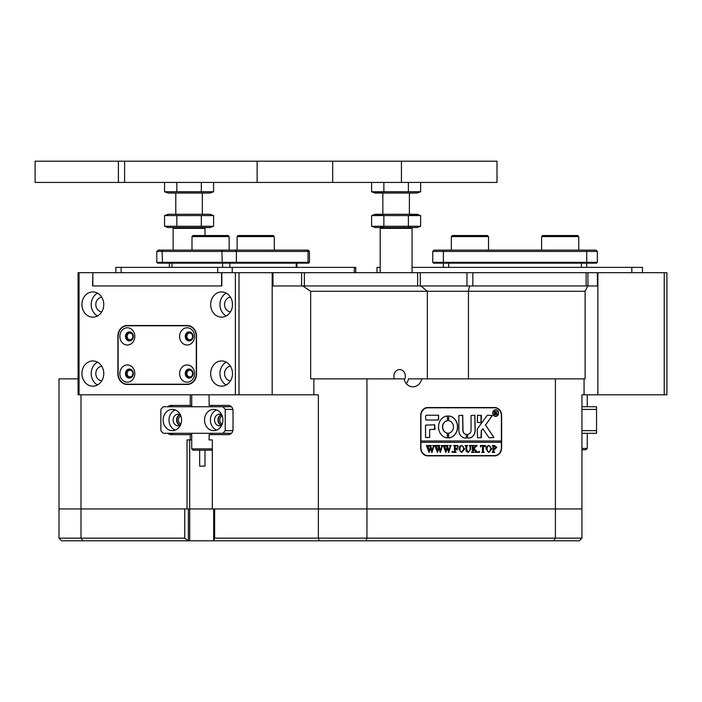 <?xml version="1.0" encoding="UTF-8"?>
<svg xmlns="http://www.w3.org/2000/svg" width="702" height="702" viewBox="0 0 702 702"><rect width="100%" height="100%" fill="white"/><g stroke="black" fill="none" stroke-linecap="round" stroke-linejoin="round"><path stroke-width="1.05" d="M204.203 227.562L204.993 228.361L173.14 228.361L173.14 250.123M412.056 272.692L412.056 228.361L411.258 227.562L412.056 228.361L380.203 228.361L380.203 272.692M449.219 161.197L497.007 161.197L497.007 182.432L118.401 182.432L118.401 161.197L449.219 161.197M118.401 182.432L35.1 182.432L35.1 161.197L118.401 161.197M380.853 192.629L382.853 192.102L371.604 191.76L375.158 193.05L417.102 193.05L420.647 191.76L420.647 182.432M371.604 182.432L371.604 191.76L420.647 191.76L417.102 193.05M408.388 191.76L408.388 182.432M383.871 191.76L383.871 182.432M210.038 214.285L213.592 215.575L164.549 215.575L168.094 214.285L210.038 214.285M213.592 226.263L164.549 226.263L168.094 227.562L210.038 227.562L213.592 226.263L213.592 215.575M201.334 226.263L201.334 215.575M176.807 226.263L176.807 215.575M164.549 226.263L164.549 215.575M409.784 226.728L408.388 226.263L420.647 226.263L417.102 227.562L375.158 227.562L371.604 226.263L383.871 226.263L371.604 226.263L371.604 215.575L375.158 214.285L417.102 214.285L420.647 215.575L371.604 215.575L382.853 215.233L380.853 214.707M409.766 215.119L417.55 214.689M417.637 214.707L420.647 215.575L420.647 226.263L417.102 227.562M380.853 227.141L383.871 226.263L408.388 226.263L408.388 215.575M383.871 226.263L383.871 215.575M408.388 226.263L409.766 226.728M213.592 191.76L164.549 191.76L168.094 193.05L210.038 193.05L213.592 191.76L213.592 182.432M201.334 191.76L201.334 182.432M176.807 191.76L176.807 182.432M164.549 191.76L164.549 182.432M406.256 383.573A10.618 9.196 90 0 0 408.52 378.869L555.396 378.869L555.396 538.153L553.624 540.803L579.299 540.803L581.949 538.153L581.949 394.805L584.064 394.805L584.064 378.869L585.117 378.869L585.117 291.269L468.453 291.269L469.568 285.96L420.91 285.96L427.334 291.269L310.67 291.269L302.729 285.96L466.953 285.96L466.953 272.692L472.823 272.692L472.823 285.96L586.126 285.96L586.126 272.692L587.907 272.692L587.907 285.96M466.953 272.692L304.352 272.692L304.352 285.96L417.655 285.96L417.655 272.692M92.839 272.692L92.611 285.96L221.814 285.96L92.839 285.96L92.839 272.692L272.973 272.692L272.973 285.96M301.597 285.96L301.597 272.692L272.973 272.692M301.597 272.692L304.352 272.692M586.126 272.692L472.823 272.692M597.393 285.96L597.393 272.692L587.907 272.692M597.393 272.692L597.876 272.692L597.876 394.805L664.241 394.805L664.241 272.692L597.876 272.692M597.613 272.692L597.613 285.96M221.586 272.692L221.586 285.96M186.881 336.398A3.317 2.869 -90 0 0 189.751 339.715A3.317 2.869 -90 0 0 192.629 336.398A3.317 2.869 -90 0 0 189.751 333.081A3.317 2.869 -90 0 0 186.881 336.398M186.881 373.561A3.317 2.869 -90 0 0 189.751 376.886A3.317 2.869 -90 0 0 192.629 373.561A3.317 2.869 -90 0 0 189.751 370.244A3.317 2.869 -90 0 0 186.881 373.561M127.106 336.398A3.317 2.869 -90 0 0 129.984 339.715A3.317 2.869 -90 0 0 132.853 336.398A3.317 2.869 -90 0 0 129.984 333.081A3.317 2.869 -90 0 0 127.106 336.398M127.106 373.561A3.317 2.869 -90 0 0 129.984 376.886A3.317 2.869 -90 0 0 132.853 373.561A3.317 2.869 -90 0 0 129.984 370.244A3.317 2.869 -90 0 0 127.106 373.561M210.661 304.545A12.61 10.916 -90 0 0 221.586 317.155A12.61 10.916 -90 0 0 232.502 304.545A12.61 10.916 -90 0 0 221.586 291.935A12.61 10.916 -90 0 0 210.661 304.545M226.228 293.129A12.61 10.916 -90 0 0 219.954 304.545A12.61 10.916 -90 0 0 226.228 315.953M230.493 297.253A7.301 6.318 -90 0 0 224.552 304.545A7.301 6.318 -90 0 0 230.493 311.828M210.661 373.561A12.61 10.916 -90 0 0 221.586 386.17A12.61 10.916 -90 0 0 232.502 373.561A12.61 10.916 -90 0 0 221.586 360.951A12.61 10.916 -90 0 0 210.661 373.561M226.228 362.153A12.61 10.916 -90 0 0 219.954 373.561A12.61 10.916 -90 0 0 226.228 384.977M230.493 366.277A7.301 6.318 -90 0 0 224.552 373.561A7.301 6.318 -90 0 0 230.493 380.853M81.923 304.545A12.61 10.916 -90 0 0 92.839 317.155A12.61 10.916 -90 0 0 103.764 304.545A12.61 10.916 -90 0 0 92.839 291.935A12.61 10.916 -90 0 0 81.923 304.545M97.49 293.129A12.61 10.916 -90 0 0 91.216 304.545A12.61 10.916 -90 0 0 97.49 315.953M101.755 297.253A7.301 6.318 -90 0 0 95.814 304.545A7.301 6.318 -90 0 0 101.755 311.828M81.923 373.561A12.61 10.916 -90 0 0 92.839 386.17A12.61 10.916 -90 0 0 103.764 373.561A12.61 10.916 -90 0 0 92.839 360.951A12.61 10.916 -90 0 0 81.923 373.561M97.49 362.153A12.61 10.916 -90 0 0 91.216 373.561A12.61 10.916 -90 0 0 97.49 384.977M101.755 366.277A7.301 6.318 -90 0 0 95.814 373.561A7.301 6.318 -90 0 0 101.755 380.853M239.005 272.692L239.005 394.805L272.183 394.805L272.183 272.692M79.045 394.805L78.08 394.805L78.08 272.692L79.045 272.692L79.045 394.805L235.381 394.805L235.381 272.692M92.611 272.692L79.045 272.692M239.005 394.805L235.381 394.805M196.525 336.135A10.618 9.196 -90 0 0 187.329 325.517L127.097 325.517A10.618 9.196 -90 0 0 117.901 336.135L117.901 373.833A10.618 9.196 -90 0 0 127.097 384.45L187.329 384.45A10.618 9.196 -90 0 0 196.525 373.833L196.525 336.135M221.814 285.96L221.814 272.692M127.711 384.187A10.618 9.196 -90 0 0 129.747 384.45M129.747 325.517A10.618 9.196 -90 0 0 127.711 325.781M664.241 272.692L666.9 272.692L666.9 394.805L664.241 394.805M179.624 336.398A8.626 7.468 -90 0 0 187.101 345.024A8.626 7.468 -90 0 0 194.568 336.398A8.626 7.468 -90 0 0 187.101 327.773A8.626 7.468 -90 0 0 179.624 336.398M185.249 336.398A4.51 3.905 -90 0 0 189.154 340.909A4.51 3.905 -90 0 0 193.068 336.398A4.51 3.905 -90 0 0 189.154 331.888A4.51 3.905 -90 0 0 185.249 336.398M189.452 331.897A4.51 3.905 -90 0 0 185.846 336.398A4.51 3.905 -90 0 0 189.452 340.9M179.624 373.561A8.626 7.468 -90 0 0 187.101 382.195A8.626 7.468 -90 0 0 194.568 373.561A8.626 7.468 -90 0 0 187.101 364.935A8.626 7.468 -90 0 0 179.624 373.561M185.249 373.561A4.51 3.905 -90 0 0 189.154 378.08A4.51 3.905 -90 0 0 193.068 373.561A4.51 3.905 -90 0 0 189.154 369.05A4.51 3.905 -90 0 0 185.249 373.561M189.452 369.068A4.51 3.905 -90 0 0 185.846 373.561A4.51 3.905 -90 0 0 189.452 378.062M119.858 336.398A8.626 7.468 -90 0 0 127.325 345.024A8.626 7.468 -90 0 0 134.802 336.398A8.626 7.468 -90 0 0 127.325 327.773A8.626 7.468 -90 0 0 119.858 336.398M125.474 336.398A4.51 3.905 -90 0 0 129.387 340.909A4.51 3.905 -90 0 0 133.292 336.398A4.51 3.905 -90 0 0 129.387 331.888A4.51 3.905 -90 0 0 125.474 336.398M129.686 331.897A4.51 3.905 -90 0 0 126.07 336.398A4.51 3.905 -90 0 0 129.686 340.9M119.858 373.561A8.626 7.468 -90 0 0 127.325 382.195A8.626 7.468 -90 0 0 134.802 373.561A8.626 7.468 -90 0 0 127.325 364.935A8.626 7.468 -90 0 0 119.858 373.561M125.474 373.561A4.51 3.905 -90 0 0 129.387 378.08A4.51 3.905 -90 0 0 133.292 373.561A4.51 3.905 -90 0 0 129.387 369.05A4.51 3.905 -90 0 0 125.474 373.561M129.686 369.068A4.51 3.905 -90 0 0 126.07 373.561A4.51 3.905 -90 0 0 129.686 378.062M118.129 373.561A10.618 9.196 -90 0 0 127.325 384.187L187.101 384.187A10.618 9.196 -90 0 0 196.297 373.561L196.297 336.398A10.618 9.196 -90 0 0 187.101 325.781L127.325 325.781A10.618 9.196 -90 0 0 118.129 336.398L118.129 373.561M189.373 325.781L187.101 325.781M189.373 384.187L187.101 384.187M404.308 380.045A6.634 5.748 90 0 0 405.361 376.219A6.634 5.748 90 0 0 399.613 369.585A6.634 5.748 90 0 0 393.866 376.219A6.634 5.748 90 0 0 394.348 378.869M180.361 425.254A5.441 4.712 90 0 1 176.939 420.024A5.441 4.712 90 0 1 180.361 414.785M180.844 415.926A4.379 3.791 -90 0 0 178.387 420.024A4.379 3.791 -90 0 0 180.844 424.122M221.744 425.254A5.441 4.712 90 0 1 218.322 420.024A5.441 4.712 90 0 1 221.744 414.785M222.227 415.926A4.379 3.791 -90 0 0 219.77 420.024A4.379 3.791 -90 0 0 222.227 424.122M189.698 439.926L189.698 508.95L188.373 508.95L188.373 540.803L82.915 540.803L81.002 538.153L81.002 508.95L318.366 508.95L318.366 538.153L366.935 538.153L366.935 508.95L318.366 508.95L318.366 394.805L313.855 394.805L313.855 378.869L403.983 378.869A10.618 9.196 90 0 0 412.89 386.837A10.618 9.196 90 0 0 421.788 378.869M584.064 378.869L555.396 378.869M313.855 394.805L272.183 394.805L272.183 285.96L302.729 285.96M78.08 378.869L58.994 378.869L58.994 538.153L184.74 538.153L184.74 508.95L81.002 508.95L81.002 394.805M211.767 405.423L211.767 406.748M211.767 433.292L211.767 434.617M211.767 439.926L209.108 439.926L209.108 434.617L228.422 434.617A5.309 4.598 -90 0 0 233.02 429.308L233.02 410.731A5.309 4.598 -90 0 0 228.422 405.423L209.108 405.423L209.108 394.805M212.329 439.926L212.329 508.95L189.698 508.95L189.698 540.803L213.662 540.803L213.662 508.95M190.26 394.805L190.26 405.423L191.725 405.423M187.039 508.95L187.039 439.926L190.26 439.926L190.26 434.617L170.946 434.617A5.309 4.598 -90 0 1 167.91 433.292M190.26 405.423L170.946 405.423A5.309 4.598 -90 0 0 167.91 406.748M191.725 434.617L190.26 434.617M191.725 439.926L190.26 439.926M81.002 508.95L58.994 508.95L81.002 508.95M553.624 540.803L319.112 540.803L318.366 538.153L214.628 538.153L214.628 508.95L581.949 508.95L366.935 508.95L366.935 378.869M469.568 285.96L587.749 285.96L585.117 291.269M584.064 394.805L597.876 394.805L597.876 285.96L587.749 285.96M427.334 378.869L427.334 291.269L468.453 291.269L468.453 378.869M310.67 291.269L310.67 378.869L313.855 378.869M494.734 407.546L427.606 407.546A7.968 6.897 90 0 0 420.709 415.505L420.709 447.894A7.968 6.897 90 0 0 427.606 455.861L494.734 455.861A7.968 6.897 90 0 0 501.632 447.894L501.632 415.505A7.968 6.897 90 0 0 494.734 407.546M173.605 405.423A5.309 4.598 -90 0 0 170.56 406.748M170.56 433.292A5.309 4.598 -90 0 0 173.605 434.617M496.305 408.081A7.968 6.897 90 0 0 493.804 407.546M493.804 455.861A7.968 6.897 90 0 0 496.305 455.317M181.555 420.024A10.618 9.196 -90 0 0 172.359 409.398A10.618 9.196 -90 0 0 163.162 420.024A10.618 9.196 -90 0 0 172.359 430.642A10.618 9.196 -90 0 0 181.555 420.024M175.281 409.95A10.618 9.196 -90 0 0 169.006 420.024A10.618 9.196 -90 0 0 175.281 430.089M180.326 414.724A5.844 5.054 -90 0 0 178.203 414.18A5.844 5.054 -90 0 0 173.14 420.024A5.844 5.054 -90 0 0 178.203 425.86A5.844 5.054 -90 0 0 180.326 425.315M179.923 414.531A5.844 5.054 -90 0 0 176.597 420.024A5.844 5.054 -90 0 0 179.923 425.509M222.938 420.024A10.618 9.196 -90 0 0 213.741 409.398A10.618 9.196 -90 0 0 204.545 420.024A10.618 9.196 -90 0 0 213.741 430.642A10.618 9.196 -90 0 0 222.938 420.024M216.664 409.95A10.618 9.196 -90 0 0 210.389 420.024A10.618 9.196 -90 0 0 216.664 430.089M221.709 414.724A5.844 5.054 -90 0 0 219.577 414.18A5.844 5.054 -90 0 0 214.522 420.024A5.844 5.054 -90 0 0 219.577 425.86A5.844 5.054 -90 0 0 221.709 425.315M221.305 414.531A5.844 5.054 -90 0 0 217.971 420.024A5.844 5.054 -90 0 0 221.305 425.509M160.863 409.398L160.863 430.642L163.162 433.292L222.938 433.292L225.237 430.642L225.237 409.398L222.938 406.748L163.162 406.748L160.863 409.398M231.467 433.292L222.938 433.292M232.88 409.398L225.237 409.398M225.237 430.642L232.88 430.642M222.938 406.748L231.467 406.748M212.329 449.499L211.635 450.201L193.05 450.201L191.725 448.876L212.329 448.876M204.993 450.201L204.993 466.128L199.684 466.128L199.684 450.201M189.698 540.803L188.373 540.803L184.74 538.153M82.915 540.803L61.644 540.803L58.994 538.153M366.058 540.803L366.935 538.153L581.949 538.153M319.112 540.803L213.662 540.803L214.628 538.153M495.586 410.065A3.054 2.641 90 0 0 495.586 416.172M498.297 413.118A3.054 2.641 90 0 0 493.006 413.118A3.054 2.641 90 0 0 498.297 413.118M492.778 413.118A3.317 2.869 90 0 0 495.647 416.435A3.317 2.869 90 0 0 498.525 413.118A3.317 2.869 90 0 0 495.647 409.801A3.317 2.869 90 0 0 492.778 413.118M495.586 416.435A3.317 2.869 90 0 0 498.394 413.118A3.317 2.869 90 0 0 495.586 409.801M493.892 437.407L485.591 425.008L492.295 415.637L487.829 415.242A1.325 1.15 90 0 0 486.942 415.716L477.527 428.676A1.325 1.15 90 0 0 477.263 429.527L477.536 437.802L481.397 437.486L481.397 431.072A0.799 0.693 -90 0 1 481.563 430.563L482.879 428.755L488.653 437.293A1.325 1.15 90 0 0 489.566 437.802L493.892 437.407M493.409 437.802L493.681 437.162L485.459 425.008L492.084 415.9L491.821 415.242M457.607 426.921A11.013 9.538 90 0 0 448.71 415.935L448.657 420.726A6.239 5.405 -90 0 1 453.466 426.921A6.239 5.405 -90 0 1 448.657 433.125L448.71 437.916A11.013 9.538 90 0 0 457.607 426.921M448.639 437.908A11.013 9.538 90 0 0 457.467 426.921A11.013 9.538 90 0 0 448.639 415.935M470.015 445.902L469.305 445.48L471.384 445.48L470.638 446.007L470.551 449.499L468.252 452.474L466.049 451.053L465.9 446.726L465.075 445.48L467.567 445.48L466.839 445.945L466.733 449.763L468.287 452.193L470.138 449.552L470.015 445.902M475.877 446.437L474.017 448.534L477.86 452.378L475.14 452.378L475.298 451.289L473.209 448.929L473.262 451.842L474.043 452.378L471.551 452.378L472.376 451.132L472.323 446.016L471.551 445.48L474.043 445.48L473.209 446.726L473.209 448.806L475.429 446.323L475.008 445.48L477.176 445.48L474.956 447.481M479.106 452.474L478.606 451.904L479.106 451.325L479.606 451.904L479.106 452.474M480.431 446.946L480.519 445.48L485.415 445.48L485.494 446.946L483.336 445.77L483.336 451.132L484.169 452.378L481.677 452.378L482.414 451.912L482.511 445.77L481.186 445.84L480.598 446.946L481.186 445.84M485.995 448.903L486.96 446.27L488.961 445.384L491.804 448.894L488.89 452.474L485.995 448.903M420.937 440.988L420.937 415.777A7.968 6.897 90 0 1 427.834 407.809L494.498 407.809A7.968 6.897 90 0 1 501.395 415.777L501.395 440.988L420.805 440.988L420.805 442.321L501.395 442.321L501.395 447.63A7.968 6.897 90 0 1 494.498 455.589L426.904 455.589A7.968 6.897 90 0 1 425.105 455.317M420.937 442.321L420.937 447.63A7.968 6.897 90 0 0 427.834 455.589M496.788 447.349L494.901 449.219L493.883 449.096L493.997 451.956L494.708 452.378L492.225 452.378L493.05 451.132L492.936 445.902L492.225 445.48L494.419 445.48L496.788 447.349L494.77 449.219M458.845 448.903L459.81 446.27L461.811 445.384L464.663 448.894L461.74 452.474L458.845 448.903M457.853 447.016L456.607 445.77L455.282 445.77L455.282 448.736L456.361 448.736L457.274 447.779L457.274 449.982L456.361 449.026L455.282 449.026L455.335 451.842L456.107 452.378L453.615 452.378L454.448 451.132L454.396 446.016L453.615 445.48L457.932 445.48L458.02 447.016L457.801 445.48L453.615 445.48M452.457 452.474L451.956 451.904L452.457 451.325L452.957 451.904L452.457 452.474M449.552 445.673L451.307 445.673L450.658 446.121L448.736 452.474L447.253 448.367L445.84 452.474L443.173 445.48L445.375 445.48L444.787 446.112L446.191 450.851L447.007 447.578L445.849 445.48L448.157 445.48L447.525 446.139L448.859 450.789L450.21 446.103L449.552 445.673M441.163 445.673L442.927 445.673L442.269 446.121L440.347 452.474L438.864 448.367L437.451 452.474L434.784 445.48L436.986 445.48L436.407 446.112L437.802 450.851L438.627 447.578L437.46 445.48L439.777 445.48L439.145 446.139L440.479 450.789L441.821 446.103L441.163 445.673M432.783 445.673L434.538 445.673L433.889 446.121L431.967 452.474L430.484 448.367L429.071 452.474L426.395 445.48L428.606 445.48L428.018 446.112L429.413 450.851L430.238 447.578L429.08 445.48L431.388 445.48L430.756 446.139L432.09 450.789L433.432 446.103L432.783 445.673M438.583 420.024L438.583 415.242L426.684 415.242A1.325 1.15 90 0 0 425.535 416.567L425.816 420.024L438.583 420.024M429.668 429.58L434.959 429.255L434.678 424.798L425.535 425.122L425.535 437.478L429.668 437.478L429.668 429.58L429.668 437.478M466.409 434.354A3.984 3.449 -90 0 1 463.004 430.37L462.723 415.242L458.871 415.566L458.871 430.37A7.696 6.669 90 0 0 465.531 438.074A7.696 6.669 90 0 0 466.444 437.995L466.277 434.354A3.984 3.449 -90 0 1 462.872 430.37L462.592 415.242M447.464 420.726L447.437 415.926A11.013 9.538 90 0 0 438.522 426.921A11.013 9.538 90 0 0 447.42 437.916L447.464 433.125A6.239 5.405 -90 0 1 442.664 426.921A6.239 5.405 -90 0 1 447.464 420.726L447.306 415.926M477.536 415.242L477.263 422.358L481.124 422.674L481.397 415.558L477.536 415.242M471.051 430.37A3.984 3.449 -90 0 1 467.646 434.354L467.611 437.995A7.696 6.669 90 0 0 468.524 438.074A7.696 6.669 90 0 0 475.193 430.37L474.912 415.242L471.051 415.558L471.051 430.37M496.718 413.987L497.472 414.689L496.656 414.689L495.287 413.057L495.709 414.689L494.462 414.689L494.462 411.24L496.823 412.092L496.077 412.943L497.472 414.592M495.296 413.066L495.349 414.478M501.263 442.321L501.263 440.988M427.834 407.809L426.904 407.809A7.968 6.897 90 0 0 425.105 408.081M468.453 438.074A7.696 6.669 90 0 0 475.061 430.37L474.78 415.242M480.993 422.674L480.993 415.242M447.306 437.916L447.332 433.125A6.239 5.405 -90 0 1 442.523 426.921A6.239 5.405 -90 0 1 447.332 420.726M465.47 438.074A7.696 6.669 90 0 0 466.312 437.995L466.277 434.354M434.547 429.58L434.547 424.798M480.993 437.802L481.265 431.072A0.799 0.693 -90 0 1 481.423 430.563L482.879 428.755M438.452 420.024L438.452 415.242M497.341 414.592L496.656 414.689M495.568 414.592L494.462 414.689M494.462 411.24L496.823 412.092M496.691 412.092L496.077 412.943M495.945 412.943L496.586 413.987M495.156 411.477L495.156 412.916L496.323 412.135L495.156 411.477L495.27 412.916M493.997 451.956L493.883 449.096M493.866 451.956L494.489 452.193M494.577 452.193L492.225 452.378M492.225 445.48L494.287 445.48L496.656 447.349M494.48 445.77L493.752 445.867L493.752 448.824L494.629 448.929L495.787 447.411L494.48 445.77L493.883 445.867L493.883 448.824L494.629 448.929M488.89 445.384L491.804 448.894M491.672 448.894L488.811 452.474M488.873 445.673L487.46 446.358L486.855 448.876L487.486 451.491L488.882 452.193L490.812 449.026L490.207 446.367L488.873 445.673L487.592 446.358L486.995 448.876L487.618 451.491L488.882 452.193M480.519 445.48L485.284 445.48L485.328 446.946M483.459 451.965L483.336 445.77M483.318 451.965L483.968 452.193M484.038 452.193L481.677 452.378M481.054 445.84L481.783 445.77M478.975 451.325L479.606 451.904M479.466 451.904L478.975 452.474M474.824 447.481L474.017 448.534M473.885 448.534L476.289 451.096M476.158 451.096L477.86 452.193M477.729 452.193L475.14 452.378M473.262 451.842L473.209 448.929M473.315 452.062L473.841 452.193M473.911 452.193L471.551 452.378M471.551 445.48L473.911 445.673M473.315 445.788L473.209 446.726M473.078 446.726L473.209 448.806M475.008 445.48L477.176 445.673M477.044 445.673L475.745 446.437M469.305 445.48L471.253 445.673M470.638 446.007L471.165 445.673M470.507 446.007L470.419 449.499L468.181 452.474M465.075 445.48L467.435 445.673M466.839 445.945L467.348 445.673M466.707 445.945L466.733 449.763M466.602 449.763L468.287 452.193M461.74 445.384L464.663 448.894M464.522 448.894L461.662 452.474M461.723 445.673L460.31 446.358L459.713 448.876L460.337 451.491L461.732 452.193L463.662 449.026L463.057 446.367L461.723 445.673L460.442 446.358L459.845 448.876L460.468 451.491L461.732 452.193M455.282 448.736L455.282 445.77M457.107 447.779L457.107 449.982M455.335 451.842L455.282 449.026M455.379 452.062L455.896 452.193M455.975 452.193L453.615 452.378M452.325 451.325L452.957 451.904M452.816 451.904L452.325 452.474M449.552 445.48L451.307 445.673M451.175 445.673L450.658 446.121M450.526 446.121L450.377 446.963M450.245 446.963L448.499 452.474M445.84 452.474L447.253 448.367M443.173 445.48L445.243 445.673M444.787 446.112L445.27 445.673M444.656 446.112L444.98 446.972M444.849 446.972L446.191 450.851M445.849 445.48L448.025 445.48L447.525 446.139M447.393 446.139L448.859 450.789M441.163 445.48L442.927 445.673M442.795 445.673L442.269 446.121M442.137 446.121L441.997 446.963M441.865 446.963L440.119 452.474M437.451 452.474L438.864 448.367M434.784 445.48L436.855 445.48L436.407 446.112M436.275 446.112L436.6 446.972M436.468 446.972L437.802 450.851M437.46 445.48L439.636 445.48L439.145 446.139M439.013 446.139L440.479 450.789M432.783 445.48L434.538 445.673M434.406 445.673L433.889 446.121M433.757 446.121L433.608 446.963M433.476 446.963L431.73 452.474M429.071 452.474L430.484 448.367M426.395 445.48L428.474 445.48L428.018 446.112M427.887 446.112L428.211 446.972M428.08 446.972L429.413 450.851M429.08 445.48L431.256 445.48L430.756 446.139M430.624 446.139L432.09 450.789M581.949 430.642L596.551 430.642L596.551 433.292L581.949 433.292M581.949 406.748L596.551 406.748L596.551 430.642M596.551 409.398L581.949 409.398M581.949 448.429L587.258 448.429L585.933 449.754L581.949 449.754M452.404 235.521L487.451 235.521L488.513 236.583L451.342 236.583L452.404 235.521M271.692 235.521L273.218 235.521L274.28 236.583L237.118 236.583L237.118 250.123L237.118 236.583L238.18 235.521L271.692 235.521M542.664 235.521L577.702 235.521L578.764 236.583L541.602 236.583L542.664 235.521M191.988 236.583L193.05 235.521L228.089 235.521L229.15 236.583L191.988 236.583L191.988 250.123M380.203 267.383L376.992 267.383L376.992 272.692M642.462 272.692L642.462 267.383L412.056 267.383L412.056 228.361M355.756 272.692L355.756 267.383L115.848 267.383L115.848 272.692M443.383 263.136L443.383 267.383L443.383 263.136L433.555 263.136L432.765 262.337L597.349 262.337L596.551 263.136L443.383 263.136L443.383 251.448L432.765 251.448L432.765 262.337M586.732 267.383L586.732 263.136L586.732 267.383M597.349 251.448L443.383 251.448L443.383 250.123L596.024 250.123L597.349 251.448L597.349 262.337M432.765 251.448L434.09 250.123L443.383 250.123M309.477 262.337L308.678 263.136L157.59 263.136L156.792 262.337L309.477 262.337L309.477 251.448L156.792 251.448L156.792 262.337M156.792 251.448L158.117 250.123L308.152 250.123L309.477 251.448M124.596 161.197L124.596 182.432M257.134 161.197L257.134 182.432M332.687 161.197L332.687 182.432M631.835 267.383L631.835 272.692M354.326 267.383L354.326 272.692M121.156 267.383L121.156 272.692M217.717 267.383L217.717 272.692M232.222 267.383L232.222 272.692M581.423 267.383L581.423 263.136M448.692 267.383L448.692 263.136M586.732 250.123L586.732 263.136M296.2 267.383L296.2 263.136M229.835 267.383L229.835 263.136M222.587 267.383L222.587 263.136M172.008 267.383L172.008 263.136M235.231 250.123L236.381 251.448L236.381 262.337L235.688 263.136M222.543 250.123L221.876 251.448L222.271 263.136M306.906 250.123L308.055 251.448L308.055 262.337L307.362 263.136M162.767 250.123L162.101 251.448L162.495 263.136M173.938 227.562L173.14 228.361M175.798 193.05L175.798 214.285M202.343 193.05L202.343 214.285M204.993 228.361L204.993 235.521M409.398 193.05L409.398 214.285L409.398 193.05M382.853 193.05L382.853 214.285M380.993 227.562L380.203 228.361M401.439 161.197L401.439 182.432M417.102 214.285L420.647 215.575M420.305 285.96L420.305 272.692M191.725 394.805L191.725 406.748M191.725 433.292L191.725 448.876M587.258 394.805L587.258 406.748M587.258 433.292L587.258 448.429M451.342 250.123L451.342 236.583M488.513 250.123L488.513 236.583M274.28 250.123L274.28 236.583M238.18 235.521L237.118 236.583M541.602 250.123L541.602 236.583M578.764 250.123L578.764 236.583M229.15 250.123L229.15 236.583M296.92 267.383L296.92 263.136M169.357 267.383L169.357 263.136"/></g></svg>
